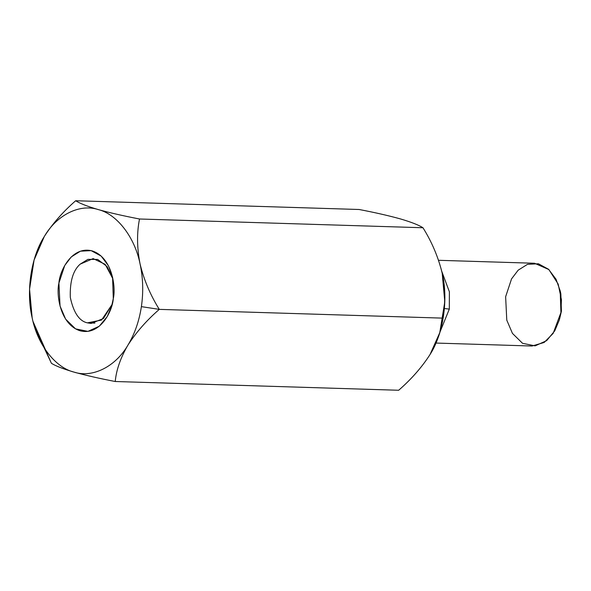 <?xml version="1.0" encoding="UTF-8"?>
<svg xmlns="http://www.w3.org/2000/svg" width="591" height="591" viewBox="0 0 591 591"><rect width="100%" height="100%" fill="white"/><g stroke="black" fill="none" stroke-linecap="round" stroke-linejoin="round"><path stroke-width="0.89" d="M34.529 258.496L44.295 236.518C52.392 223.863 62.845 211.933 75.67 200.741C79.748 203.393 87.276 206.333 98.246 209.576C109.926 212.819 123.682 215.959 139.513 218.995C136.75 232.884 136.927 247.851 140.052 263.896C143.066 277.881 143.51 292.131 141.389 306.64L159.289 309.374C150.299 294.939 143.886 279.779 140.052 263.896C143.886 279.779 150.299 294.939 159.289 309.374L442.74 318.128C445.496 304.055 445.318 289.088 442.201 273.227C438.293 257.159 431.881 242 422.964 227.749C418.827 225.075 411.306 222.127 400.388 218.906C388.597 215.641 374.842 212.501 359.121 209.495L75.67 200.741L359.121 209.495C374.842 212.501 388.597 215.641 400.388 218.906C411.306 222.127 418.827 225.075 422.964 227.749L139.513 218.995L422.964 227.749C431.881 242 438.293 257.159 442.201 273.227C445.318 289.088 445.496 304.055 442.74 318.128L159.289 309.374C146.59 320.425 136.129 332.349 127.915 345.151C120.527 357.828 116.301 369.951 115.23 381.505C99.391 378.469 85.636 375.329 73.956 372.094C62.986 368.85 55.458 365.903 51.387 363.251L35.032 328.426M398.674 390.259L115.23 381.505L398.674 390.259C411.499 379.067 421.959 367.137 430.056 354.482C437.495 341.657 441.721 329.542 442.74 318.128L439.77 332.674L430.056 354.482C421.959 367.137 411.499 379.067 398.674 390.259M33.037 321.511L51.387 363.251C55.458 365.903 62.986 368.85 73.956 372.094C55.229 367.572 37.381 344.383 32.15 317.773L29.55 289.213L34.086 260.018L44.295 236.518C56.729 214.954 79.755 203.459 98.246 209.576C116.974 214.097 134.822 237.286 140.052 263.896C136.927 247.851 136.75 232.884 139.513 218.995C123.682 215.959 109.926 212.819 98.246 209.576C87.276 206.333 79.748 203.393 75.67 200.741C62.845 211.933 52.392 223.863 44.295 236.518L34.086 260.018M159.289 309.374L141.389 306.64C139.173 321.127 134.682 333.959 127.915 345.151C136.129 332.349 146.59 320.425 159.289 309.374M32.283 318.379L32.15 317.773L32.283 318.379M115.23 381.505C116.301 369.951 120.527 357.828 127.915 345.151C115.481 366.716 92.447 378.21 73.956 372.094C85.636 375.329 99.391 378.469 115.23 381.505M87.387 322.856L91.147 323.44L103.44 318.519L112.105 304.446L101.541 320.056L87.387 322.856L94.929 323.085L87.387 322.856C79.268 321.112 73.579 312.661 70.314 297.48C69.76 281.501 73.055 270.382 80.191 264.133C73.055 270.382 69.76 281.501 70.314 297.48C73.579 312.661 79.268 321.112 87.387 322.856M112.896 278.856L105.198 264.354L93.149 258.599L80.191 264.133L87.904 259.353L97.729 259.449L107.097 266.548L112.896 278.856M113.287 298.61L112.571 277.29L108.5 265.876L101.142 256.058L91.125 250.628L80.428 251.19L71.252 256.937L64.737 265.492L58.915 283.059L60.046 306.057L65.623 319.125L75.537 328.855L87.919 331.381L99.266 326.232L107.237 316.577L111.684 305.99L113.287 298.61C112.637 310.607 100.337 335.998 80.132 330.79C60.09 324.496 56.071 294.436 58.915 283.059C59.565 271.062 71.866 245.671 92.07 250.88C112.113 257.174 116.131 287.233 113.287 298.61M73.956 372.094C92.447 378.21 115.481 366.716 127.915 345.151C134.682 333.959 139.173 321.127 141.389 306.64C143.51 292.131 143.066 277.881 140.052 263.896C134.822 237.286 116.974 214.097 98.246 209.576C79.755 203.459 56.729 214.954 44.295 236.518C31.035 257.004 25.849 291.688 32.15 317.773C37.381 344.383 55.229 367.572 73.956 372.094M439.77 332.674L444.801 301.787L442.201 273.227C448.495 299.312 443.309 333.996 430.056 354.482L430.056 354.482M442.061 272.621L442.201 273.227M560.837 293.786L561.435 311.154L559.707 318.512M559.285 320.049L561.435 311.154L560.844 293.816L560.187 290.875L560.918 312.55L559.285 320.049L554.764 330.82L546.66 340.638L535.121 345.868L522.54 343.305L512.456 333.405L506.775 320.123L505.63 296.741L511.555 278.878L518.174 270.176L527.504 264.34L538.386 263.763L548.566 269.289L556.05 279.27L560.187 290.875M436.018 343.061L531.996 346.023L544.112 342.492L553.146 333.405L560.918 312.55L561.45 299.718L558.155 284.042L548.869 269.562L534.552 263.261L438.559 260.299M441.773 271.365L449.382 291.784L449.315 309.1L439.911 332.201L449.315 309.1L449.382 291.784L441.773 271.365M444.41 308.517L449.315 309.1L444.41 308.517"/></g></svg>
